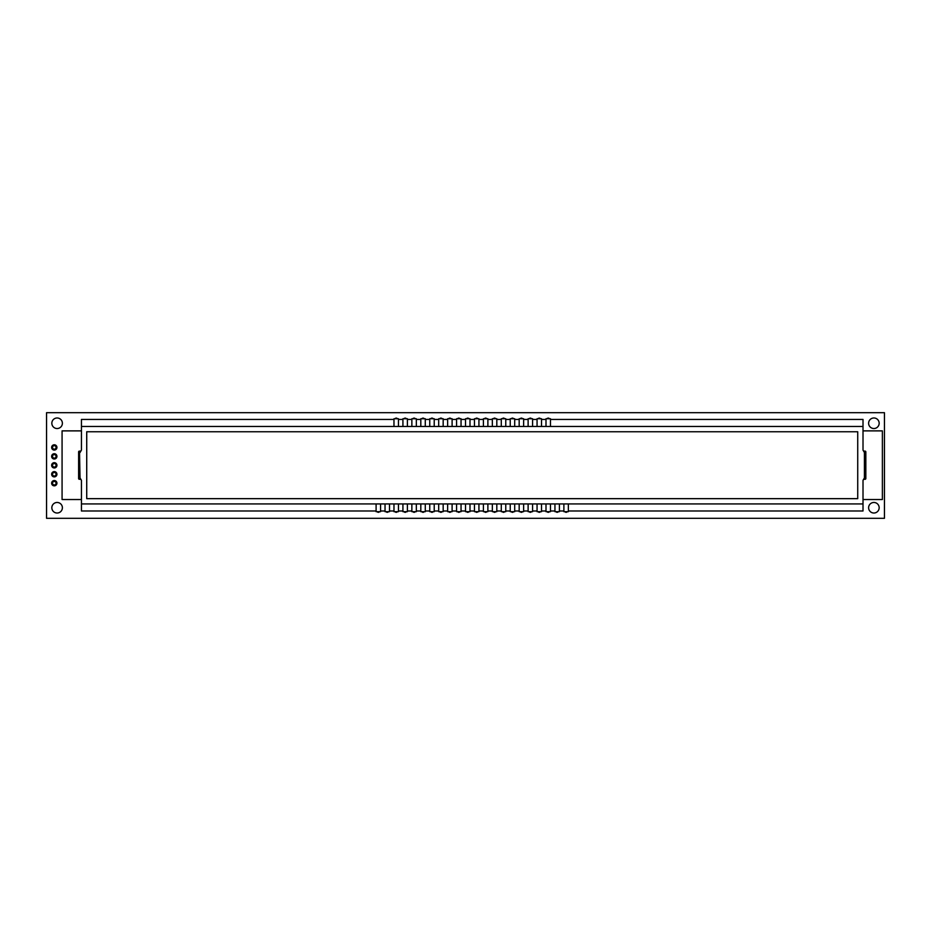 <?xml version="1.0" encoding="UTF-8"?>
<svg xmlns="http://www.w3.org/2000/svg" width="931" height="931" viewBox="0 0 931 931"><rect width="100%" height="100%" fill="white"/><g stroke="black" fill="none" stroke-linecap="round" stroke-linejoin="round"><path stroke-width="1.4" d="M863.014 499.528L882.379 499.528L882.379 430.878L863.014 430.878M81.439 430.878L62.074 430.878L62.074 499.528L81.439 499.528M864.946 478.976L865.085 479.29A0.745 0.745 0 0 0 865.83 478.546L864.422 477.882L863.014 480.315L863.014 510.979L568.352 510.979M863.014 480.699A1.408 1.408 0 0 1 864.422 479.29L865.085 479.29A0.745 0.745 0 0 0 865.83 478.546L865.83 451.861A0.745 0.745 0 0 0 865.085 451.128L864.422 452.536L865.83 451.861L865.83 478.546M550.477 419.439L863.014 419.439L863.014 450.092L864.422 452.536L864.422 451.128A1.408 1.408 0 0 1 863.014 449.72A1.408 1.408 0 0 0 864.422 451.128L865.085 451.128A0.745 0.745 0 0 1 865.83 451.861M863.014 426.479L81.439 426.479L81.439 450.092L80.031 452.536L79.368 451.128A0.745 0.745 0 0 0 78.623 451.861L78.937 452.012M863.014 503.939L81.439 503.939L81.439 480.315L80.031 477.882L78.623 478.546A0.745 0.745 0 0 0 79.368 479.29L79.507 478.976M864.422 479.29L864.422 477.882L865.516 478.406M865.516 452.012L864.422 452.536L864.946 451.43M81.439 449.72A1.408 1.408 0 0 1 80.031 451.128L79.368 451.128A0.745 0.745 0 0 0 78.623 451.861L78.623 478.546L78.623 451.861M393.976 419.439L81.439 419.439L81.439 426.479M78.937 478.406L80.031 477.882L80.031 479.29A1.408 1.408 0 0 1 81.439 480.699A1.408 1.408 0 0 0 80.031 479.29L79.368 479.29A0.745 0.745 0 0 1 78.623 478.546M81.439 503.939L81.439 510.979L376.101 510.979M79.507 451.43L80.031 477.882M857.73 498.655L857.73 431.763L86.723 431.763L86.723 498.655L857.73 498.655M380.57 510.979L385.038 510.979M389.507 510.979L393.976 510.979M398.456 510.979L402.925 510.979M407.394 510.979L411.863 510.979M416.332 510.979L420.812 510.979M425.281 510.979L429.75 510.979M434.218 510.979L438.687 510.979M443.168 510.979L447.636 510.979M452.105 510.979L456.574 510.979M461.043 510.979L465.523 510.979M469.992 510.979L474.461 510.979M478.93 510.979L483.41 510.979M487.879 510.979L492.348 510.979M496.817 510.979L501.285 510.979M505.766 510.979L510.235 510.979M514.703 510.979L519.172 510.979M523.641 510.979L528.121 510.979M532.59 510.979L537.059 510.979M541.528 510.979L545.997 510.979M550.477 510.979L554.946 510.979M559.415 510.979L563.883 510.979M545.997 419.439L541.528 419.439M537.059 419.439L532.59 419.439M528.121 419.439L523.641 419.439M519.172 419.439L514.703 419.439M510.235 419.439L505.766 419.439M501.285 419.439L496.817 419.439M492.348 419.439L487.879 419.439M483.41 419.439L478.93 419.439M474.461 419.439L469.992 419.439M465.523 419.439L461.043 419.439M456.574 419.439L452.105 419.439M447.636 419.439L443.168 419.439M438.687 419.439L434.218 419.439M429.75 419.439L425.281 419.439M420.812 419.439L416.332 419.439M411.863 419.439L407.394 419.439M402.925 419.439L398.456 419.439M550.477 503.939L550.477 511.678L545.997 511.678L545.997 503.939M514.703 503.939L514.703 511.678L510.235 511.678L510.235 503.939M478.93 503.939L478.93 511.678L474.461 511.678L474.461 503.939M443.168 503.939L443.168 511.678L438.687 511.678L438.687 503.939M407.394 503.939L407.394 511.678L402.925 511.678L402.925 503.939M380.57 503.939L380.57 511.678L376.101 511.678L376.101 503.939M416.332 503.939L416.332 511.678L411.863 511.678L411.863 503.939M452.105 503.939L452.105 511.678L447.636 511.678L447.636 503.939M487.879 503.939L487.879 511.678L483.41 511.678L483.41 503.939M523.641 503.939L523.641 511.678L519.172 511.678L519.172 503.939M559.415 503.939L559.415 511.678L554.946 511.678L554.946 503.939M541.528 503.939L541.528 511.678L537.059 511.678L537.059 503.939M505.766 503.939L505.766 511.678L501.285 511.678L501.285 503.939M469.992 503.939L469.992 511.678L465.523 511.678L465.523 503.939M434.218 503.939L434.218 511.678L429.75 511.678L429.75 503.939M398.456 503.939L398.456 511.678L393.976 511.678L393.976 503.939M389.507 503.939L389.507 511.678L385.038 511.678L385.038 503.939M425.281 503.939L425.281 511.678L420.812 511.678L420.812 503.939M461.043 503.939L461.043 511.678L456.574 511.678L456.574 503.939M496.817 503.939L496.817 511.678L492.348 511.678L492.348 503.939M532.59 503.939L532.59 511.678L528.121 511.678L528.121 503.939M568.352 503.939L568.352 511.678L563.883 511.678L563.883 503.939M411.863 426.479L411.863 418.741L416.332 418.741L416.332 426.479M447.636 426.479L447.636 418.741L452.105 418.741L452.105 426.479M483.41 426.479L483.41 418.741L487.879 418.741L487.879 426.479M519.172 426.479L519.172 418.741L523.641 418.741L523.641 426.479M545.997 426.479L545.997 418.741L550.477 418.741L550.477 426.479M510.235 426.479L510.235 418.741L514.703 418.741L514.703 426.479M474.461 426.479L474.461 418.741L478.93 418.741L478.93 426.479M438.687 426.479L438.687 418.741L443.168 418.741L443.168 426.479M402.925 426.479L402.925 418.741L407.394 418.741L407.394 426.479M420.812 426.479L420.812 418.741L425.281 418.741L425.281 426.479M456.574 426.479L456.574 418.741L461.043 418.741L461.043 426.479M492.348 426.479L492.348 418.741L496.817 418.741L496.817 426.479M528.121 426.479L528.121 418.741L532.59 418.741L532.59 426.479M537.059 426.479L537.059 418.741L541.528 418.741L541.528 426.479M501.285 426.479L501.285 418.741L505.766 418.741L505.766 426.479M465.523 426.479L465.523 418.741L469.992 418.741L469.992 426.479M429.75 426.479L429.75 418.741L434.218 418.741L434.218 426.479M393.976 426.479L393.976 418.741L398.456 418.741L398.456 426.479M56.931 465.314A2.642 2.642 0 0 0 52.962 463.033A2.642 2.642 0 0 0 52.962 467.606A2.642 2.642 0 0 0 56.931 465.314M52.532 465.314A1.757 1.757 0 0 1 55.173 463.789A1.757 1.757 0 0 1 55.173 466.838A1.757 1.757 0 0 1 52.532 465.314M56.931 456.376A2.642 2.642 0 0 0 52.962 454.084A2.642 2.642 0 0 0 52.962 458.657A2.642 2.642 0 0 0 56.931 456.376M52.532 456.376A1.757 1.757 0 0 1 55.173 454.852A1.757 1.757 0 0 1 55.173 457.901A1.757 1.757 0 0 1 52.532 456.376M56.931 474.251A2.642 2.642 0 0 0 52.962 471.97A2.642 2.642 0 0 0 52.962 476.544A2.642 2.642 0 0 0 56.931 474.251M52.532 474.251A1.757 1.757 0 0 1 55.173 472.727A1.757 1.757 0 0 1 55.173 475.776A1.757 1.757 0 0 1 52.532 474.251M56.931 447.427A2.642 2.642 0 0 0 52.962 445.146A2.642 2.642 0 0 0 52.962 449.72A2.642 2.642 0 0 0 56.931 447.427M52.532 447.427A1.757 1.757 0 0 1 55.173 445.902A1.757 1.757 0 0 1 55.173 448.951A1.757 1.757 0 0 1 52.532 447.427M56.931 483.201A2.642 2.642 0 0 0 52.962 480.908A2.642 2.642 0 0 0 52.962 485.482A2.642 2.642 0 0 0 56.931 483.201M52.532 483.201A1.757 1.757 0 0 1 55.173 481.676A1.757 1.757 0 0 1 55.173 484.725A1.757 1.757 0 0 1 52.532 483.201M884.45 412.689L46.55 412.689L46.55 518.311L884.45 518.311L884.45 412.689M556.04 511.678A1.338 1.338 0 0 0 558.321 511.678M547.091 511.678A1.338 1.338 0 0 0 549.383 511.678M538.153 511.678A1.338 1.338 0 0 0 540.434 511.678M520.266 511.678A1.338 1.338 0 0 0 522.547 511.678M529.215 511.678A1.338 1.338 0 0 0 531.496 511.678M475.555 511.678A1.338 1.338 0 0 0 477.836 511.678M484.492 511.678A1.338 1.338 0 0 0 486.785 511.678M493.442 511.678A1.338 1.338 0 0 0 495.723 511.678M511.328 511.678A1.338 1.338 0 0 0 513.609 511.678M502.379 511.678A1.338 1.338 0 0 0 504.672 511.678M448.73 511.678A1.338 1.338 0 0 0 451.011 511.678M457.668 511.678A1.338 1.338 0 0 0 459.949 511.678M466.617 511.678A1.338 1.338 0 0 0 468.898 511.678M412.957 511.678A1.338 1.338 0 0 0 415.238 511.678M421.906 511.678A1.338 1.338 0 0 0 424.187 511.678M430.844 511.678A1.338 1.338 0 0 0 433.124 511.678M439.781 511.678A1.338 1.338 0 0 0 442.074 511.678M386.132 511.678A1.338 1.338 0 0 0 388.413 511.678M395.07 511.678A1.338 1.338 0 0 0 397.362 511.678M404.019 511.678A1.338 1.338 0 0 0 406.3 511.678M564.977 511.678A1.338 1.338 0 0 0 567.258 511.678M868.611 507.744A5.283 5.283 0 0 0 876.525 512.318A5.283 5.283 0 0 0 876.525 503.171A5.283 5.283 0 0 0 868.611 507.744M377.195 511.678A1.338 1.338 0 0 0 379.476 511.678M51.833 507.744A5.283 5.283 0 0 0 59.747 512.318A5.283 5.283 0 0 0 59.747 503.171A5.283 5.283 0 0 0 51.833 507.744M495.723 418.741A1.338 1.338 0 0 0 493.442 418.741M486.785 418.741A1.338 1.338 0 0 0 484.492 418.741M468.898 418.741A1.338 1.338 0 0 0 466.617 418.741M477.836 418.741A1.338 1.338 0 0 0 475.555 418.741M459.949 418.741A1.338 1.338 0 0 0 457.668 418.741M415.238 418.741A1.338 1.338 0 0 0 412.957 418.741M424.187 418.741A1.338 1.338 0 0 0 421.906 418.741M442.074 418.741A1.338 1.338 0 0 0 439.781 418.741M433.124 418.741A1.338 1.338 0 0 0 430.844 418.741M451.011 418.741A1.338 1.338 0 0 0 448.73 418.741M397.362 418.741A1.338 1.338 0 0 0 395.07 418.741M406.3 418.741A1.338 1.338 0 0 0 404.019 418.741M51.833 423.256A5.283 5.283 0 0 0 59.747 427.829A5.283 5.283 0 0 0 59.747 418.682A5.283 5.283 0 0 0 51.833 423.256M531.496 418.741A1.338 1.338 0 0 0 529.215 418.741M522.547 418.741A1.338 1.338 0 0 0 520.266 418.741M504.672 418.741A1.338 1.338 0 0 0 502.379 418.741M513.609 418.741A1.338 1.338 0 0 0 511.328 418.741M549.383 418.741A1.338 1.338 0 0 0 547.091 418.741M540.434 418.741A1.338 1.338 0 0 0 538.153 418.741M868.611 423.256A5.283 5.283 0 0 0 876.525 427.829A5.283 5.283 0 0 0 876.525 418.682A5.283 5.283 0 0 0 868.611 423.256M864.422 452.536L864.422 477.882M80.031 451.128L80.031 452.536"/></g></svg>
